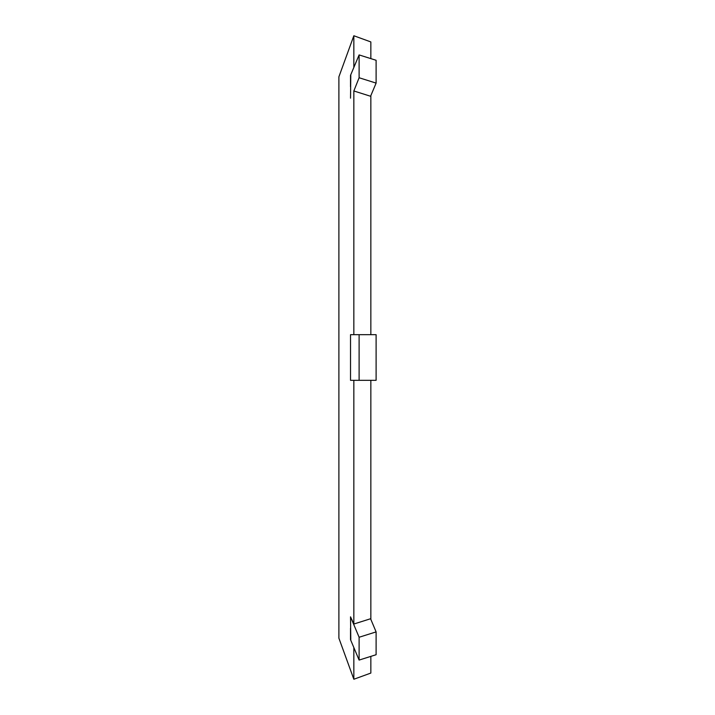 <?xml version="1.0" encoding="UTF-8"?>
<svg xmlns="http://www.w3.org/2000/svg" width="715" height="715" viewBox="0 0 715 715"><rect width="100%" height="100%" fill="white"/><g stroke="black" fill="none" stroke-linecap="round" stroke-linejoin="round"><path stroke-width="1.07" d="M370.844 334.683L370.844 95.622M370.844 58.621L370.844 41.935L353.845 35.75L353.845 67.442M370.844 656.379L370.844 673.065L353.845 679.25L338.892 638.173L338.892 76.827L353.845 35.75M350.788 639.567L350.52 616.831L353.845 624.034L353.845 380.317M353.845 679.25L353.845 647.558M353.845 334.683L353.845 90.966L370.576 96.257L376.108 83.101L359.109 77.747L353.845 90.966M350.52 98.17L350.788 75.433M370.844 619.378L370.844 380.317M353.845 624.034L370.576 618.743L376.108 631.899L359.109 637.253L350.52 616.831M376.108 380.317L350.52 380.317L350.52 334.683L376.108 334.683L376.108 380.317M359.109 380.317L359.109 334.683M376.108 631.899L376.108 654.717L359.109 660.079L350.52 639.648L350.52 628.235M359.109 660.079L359.109 637.253M376.108 83.101L376.108 60.283L359.109 54.921L350.52 75.352L350.52 86.765M359.109 77.747L359.109 54.921"/></g></svg>
